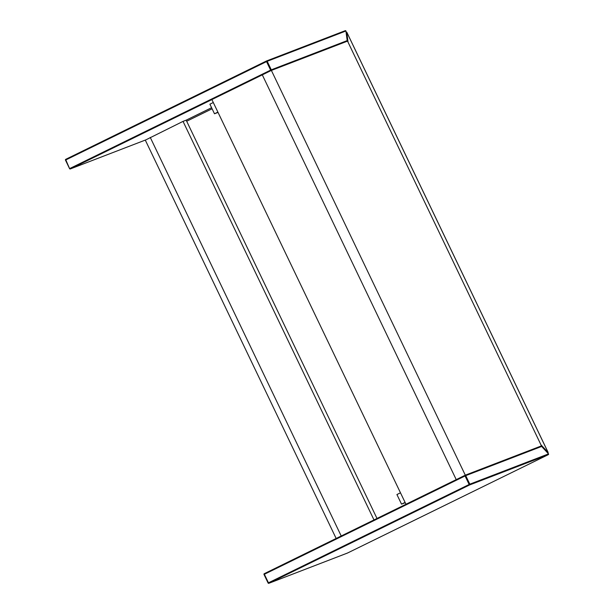 <?xml version="1.0" encoding="UTF-8"?>
<svg xmlns="http://www.w3.org/2000/svg" width="614" height="614" viewBox="0 0 614 614"><rect width="100%" height="100%" fill="white"/><g stroke="black" fill="none" stroke-linecap="round" stroke-linejoin="round"><path stroke-width="0.92" d="M336.157 538.47L145.311 140.138L183.033 121.38L186.172 120.167L377.004 518.462M183.033 121.38L373.995 519.935M150.261 137.436L341.215 535.991M405.808 504.332L456.233 479.626L262.301 74.862L211.876 99.568L405.977 504.263M271.38 70.418L262.301 74.862L456.233 479.626L465.305 475.175L271.38 70.418L347.532 41.115L541.464 445.879L465.305 475.175M540.965 446.117L541.464 445.879M217.886 112.116L214.493 113.782L209.896 104.18L213.288 102.515M218.031 112.416L214.493 113.782M400.32 492.881L396.92 494.546L401.525 504.14L404.918 502.482M405.063 502.782L401.525 504.14M346.764 32.197L348.046 42.182L540.949 444.812L548.149 452.518L346.764 32.197L346.695 32.91L346.764 32.197L346.166 32.496M212.099 108.785L186.687 121.234M547.565 452.165L548.149 452.518L547.565 452.165L548.149 452.518L547.581 452.794M186.103 120.198L211.584 107.711L186.103 120.198M211.884 99.583L70.357 168.919L145.641 139.954L70.311 168.942A0.591 0.56 -111 0 0 70.357 168.919L69.927 168.451L270.62 70.126L266.53 61.6L65.836 159.924L69.597 168.635A0.591 0.56 -111 0 0 70.311 168.942A0.591 0.591 0 0 1 69.566 168.643L65.483 160.108L69.589 168.627M65.752 159.325A0.591 0.591 0 0 0 65.483 160.108L65.752 159.325L266.438 61.001L266.53 61.6L267.205 61.285L271.296 69.819L347.202 40.608L345.905 31.007L267.205 61.285A0.591 0.56 -111 0 0 266.445 61.001L65.752 159.325A0.591 0.56 -111 0 0 65.506 160.093M266.537 60.963L345.145 30.715A0.591 0.56 69 0 1 345.905 31.007A0.591 0.407 172.3 0 1 345.989 31.176A0.591 0.591 0 0 0 345.191 30.7L266.491 60.978A0.591 0.591 0 0 0 266.445 61.001M345.951 31.36A0.591 0.407 172.3 0 0 345.989 31.176L347.286 40.777A0.591 0.407 172.3 0 0 347.202 40.608A0.591 0.56 -111 0 1 347.11 41.276A0.591 0.591 0 0 0 347.286 40.777A0.591 0.407 172.3 0 1 347.263 40.938M271.158 70.526A0.591 0.56 69 0 0 271.296 69.819L270.62 70.126L271.004 70.595M268.126 582.993L268.095 583.001A0.591 0.591 0 0 0 268.84 583.3A0.591 0.56 -111 0 1 268.126 582.993L264.365 574.282L268.456 582.816L469.15 484.492L465.059 475.957L264.365 574.282L264.281 573.683L464.967 475.359M465.067 475.32L540.88 446.155A0.591 0.56 -111 0 1 541.64 446.439L465.734 475.643L469.825 484.177L548.517 453.899L541.64 446.439A0.591 0.384 -42.7 0 0 541.456 446.209M548.279 454.675A0.591 0.591 0 0 0 548.448 453.746A0.591 0.384 -42.7 0 1 548.517 453.899A0.591 0.56 69 0 1 548.271 454.675L469.58 484.96L268.886 583.285L347.578 552.999L548.271 454.675L347.578 552.999A0.591 0.56 69 0 1 347.493 553.037M347.585 552.999A0.591 0.591 0 0 1 347.539 553.022L268.84 583.3A0.591 0.56 -111 0 0 268.886 583.285L268.095 583.001L264.005 574.474A0.591 0.591 0 0 1 264.281 573.683L464.975 475.359L465.059 475.957L465.734 475.643A0.591 0.56 69 0 0 465.021 475.336A0.591 0.591 0 0 0 464.975 475.359A0.591 0.56 69 0 1 465.021 475.336L540.926 446.132A0.591 0.591 0 0 1 541.571 446.286L548.448 453.746A0.591 0.384 -42.7 0 0 548.302 453.662M469.58 484.96A0.591 0.56 -111 0 0 469.825 484.177L469.15 484.492L469.58 484.96M264.273 573.691A0.591 0.56 -111 0 0 264.035 574.451M346.718 32.404L346.189 32.665M547.45 452.656L547.949 452.411M346.81 32.22L548.164 452.48"/></g></svg>
